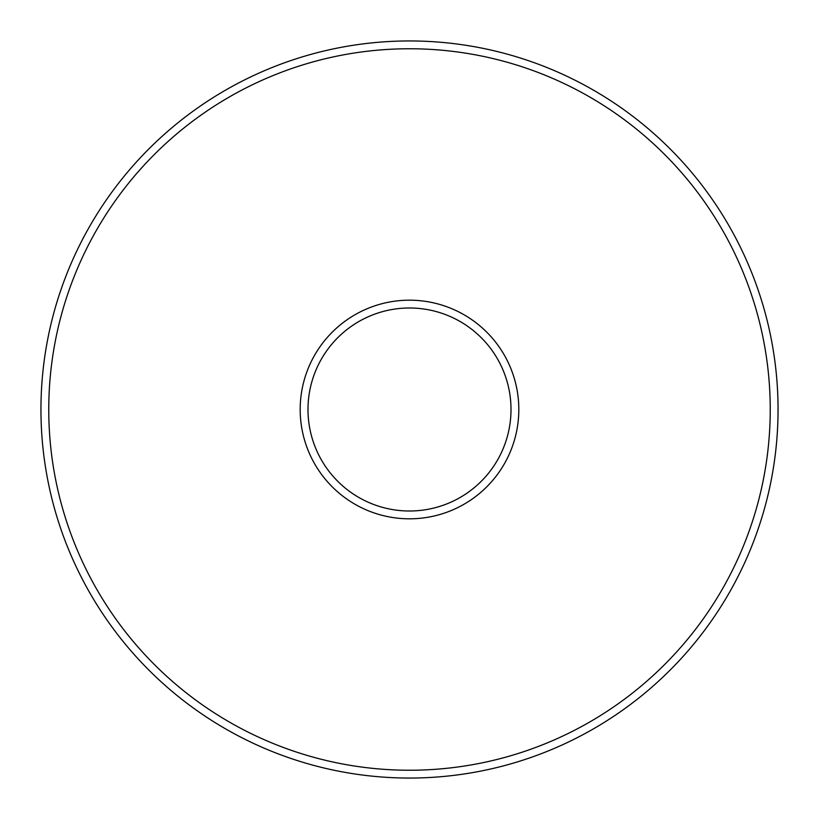 <?xml version="1.0" encoding="UTF-8"?>
<svg xmlns="http://www.w3.org/2000/svg" width="819" height="819" viewBox="0 0 819 819"><rect width="100%" height="100%" fill="white"/><g stroke="black" fill="none" stroke-linecap="round" stroke-linejoin="round"><path stroke-width="1.23" d="M409.5 770.239A360.739 360.739 0 0 0 770.239 409.5A360.739 360.739 0 0 0 409.5 48.761A360.739 360.739 0 0 0 48.761 409.5A360.739 360.739 0 0 0 409.5 770.239M409.5 40.95A368.55 368.55 0 0 1 778.05 409.5A368.55 368.55 0 0 1 409.5 778.05A368.55 368.55 0 0 1 40.95 409.5A368.55 368.55 0 0 1 409.5 40.95M409.5 518.816A109.316 109.316 0 0 1 300.184 409.5A109.316 109.316 0 0 1 409.5 300.184A109.316 109.316 0 0 1 518.816 409.5A109.316 109.316 0 0 1 409.5 518.816M409.5 307.995A101.505 101.505 0 0 0 307.995 409.5A101.505 101.505 0 0 0 409.5 511.005A101.505 101.505 0 0 0 511.005 409.5A101.505 101.505 0 0 0 409.5 307.995"/></g></svg>
